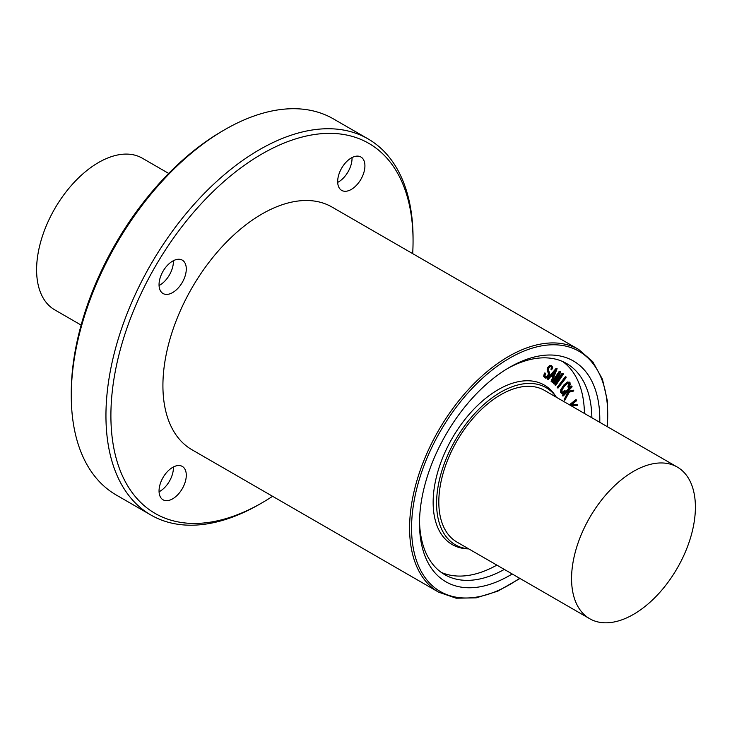 <?xml version="1.0" encoding="UTF-8"?>
<svg xmlns="http://www.w3.org/2000/svg" width="732" height="732" viewBox="0 0 732 732"><rect width="100%" height="100%" fill="white"/><g stroke="black" fill="none" stroke-linecap="round" stroke-linejoin="round"><path stroke-width="1.1" d="M556.357 369.944L553.703 376.422L551.873 375.214L556.357 369.944M553.218 376.102L555.176 371.325M548.167 379.405L547.426 379.048L547.701 378.27L555.771 368.772L557.107 368.699L552.074 381.802L551.672 381.363L553.31 377.355L551.233 375.983L548.497 379.194L547.902 379.011L557.107 368.699L556.594 368.397M556.613 368.416L555.771 368.772L557.061 368.672M551.791 381.894L551.123 381.454L551.672 381.363M551.178 381.079L552.816 377.072L553.31 377.355M552.816 377.072L551.205 376.01M547.408 378.728L547.902 379.011M547.701 378.27L548.195 378.554M545.239 376.907L546.438 376.797L547.902 375.333L548.387 373.567L547.115 369.898L547.719 367.574L549.476 365.588L551.361 365.506L552.742 367.299L551.663 369.889L551.928 367.565L551.297 366.631L550.107 366.686L548.963 367.839L548.36 369.605L549.677 373.393L549.037 375.791L547.078 377.858L545.285 378.087L544.16 376.623L544.809 373.704L545.541 373.421L544.919 376.111L545.733 377.2L546.932 377.081L548.396 375.617L548.881 373.851L547.609 370.182L548.222 367.857L549.97 365.872L551.617 365.652M551.663 369.889L551.004 369.404L551.562 369.303M551.068 369.02L551.434 367.281L551.928 367.565M551.434 367.281L550.803 366.348M545.285 378.087L544.16 376.623M543.666 376.34L544.315 373.421L544.809 373.704M544.315 373.421L544.892 372.945L545.541 373.421M546.438 376.797L546.932 377.081M547.801 371.874L548.305 372.158M547.756 371.755L548.25 372.039M559.724 371.646L560.593 371.261L560.657 372.231L555.378 382.086L562.423 373.869L563.356 374.144L555.789 385.334L555.643 384.648L561.883 375.507L554.087 383.961L559.394 373.21L553.163 382.351L552.55 382.342L559.724 371.646L559.23 371.362L560.556 371.234M556.604 379.78L561.929 373.585L562.423 373.869M561.929 373.585L563.237 373.723M555.789 385.334L555.149 384.355L558.525 379.414M554.81 383.733L553.593 383.669L553.63 382.809L556.421 377.584M554.316 383.449L553.593 383.669L554.316 383.449M552.852 382.626L552.047 382.058L552.706 381.939M552.285 381.546L559.23 371.362M565.571 377.328L566.175 377.09L566.028 377.822L558.049 388.052L557.967 387.246L565.571 377.328L565.077 377.044L566.175 377.09M558.049 388.052L557.327 387.695L557.473 386.963L565.077 377.044M568.92 387.201L567.904 387.018L568.425 386.917L567.904 387.018L567.959 386.377L568.901 383.175L569.395 383.458L567.803 383.202L564.665 385.92L562.149 389.58L561.792 392.114L562.926 392.48L565.086 390.815L565.049 391.766L562.533 393.551L561.115 392.764L561.234 390.019L564.29 385.316L567.876 382.278L569.99 382.653L570.164 384.867L568.92 387.201L568.398 387.301L569.441 384.748L569.066 383.111M567.959 386.377L568.453 386.67M568.947 384.465L569.441 384.748M561.792 392.114L562.926 392.48L562.432 392.196L564.253 390.769L564.747 391.053M561.288 391.83L562.432 392.196M564.253 390.769L565.314 390.934M562.533 393.551L560.621 392.48L560.739 389.735L563.796 385.032L567.382 381.994L569.487 382.369M562.039 393.267L560.621 392.48L562.039 393.267M569.258 382.067L569.99 382.653M571.546 386.478L572.04 386.469L571.838 387.164L567.465 391.675L573.458 390.385L573.604 391.044L569.34 392.114L564.775 400.294L568.517 392.297L566.431 392.745L563.457 395.811L562.844 395.6L571.546 386.478L571.052 386.194L572.04 386.469M567.95 391.181L573.723 390.44M564.775 400.294L564.125 399.818L564.701 399.736M564.207 399.443L567.794 392.453M563.064 396.058L562.35 395.664L562.844 395.6M562.35 395.307L571.052 386.194M569.926 405.08L576.487 399.992L576.322 400.926L571.71 404.604L577.457 405.272L573.302 405.583L572.607 406.626M569.432 404.796L575.681 399.828L576.615 400.23M575.993 399.709L576.505 400.001M572.031 404.348L577.475 404.961M572.049 406.306L572.543 405.546L570.612 405.473M571.555 406.022L571.875 405.519M562.798 361.59A121.887 70.373 -60 0 1 584.429 413.452M496.872 565.122A121.887 70.373 -60 0 1 441.14 572.323M433.143 502.408A92.086 53.162 -60 0 1 481.958 401.429A92.086 53.162 -60 0 1 555.204 395.49L556.384 397.266A90.713 52.375 -60 0 0 484.209 404.21A90.713 52.375 -60 0 0 436.583 503.277A90.713 52.375 -60 0 0 468.8 548.918L466.696 548.799A92.086 53.162 -60 0 1 433.143 502.408M173.383 466.97A19.261 11.126 -60 0 1 173.411 467.794A19.261 11.126 -60 0 1 159.064 491.785M186.285 475.233A19.261 11.126 -60 0 1 177.876 494.622A19.261 11.126 -60 0 1 163.035 499.782A19.261 11.126 -60 0 1 163.035 477.538A19.261 11.126 -60 0 1 182.295 466.412A19.261 11.126 -60 0 1 186.285 475.233M173.383 260.711A19.261 11.126 -60 0 1 173.411 261.534A19.261 11.126 -60 0 1 159.064 285.517M186.285 268.964A19.261 11.126 -60 0 1 177.876 288.353A19.261 11.126 -60 0 1 163.035 293.514A19.261 11.126 -60 0 1 163.035 271.27A19.261 11.126 -60 0 1 182.295 260.144A19.261 11.126 -60 0 1 186.285 268.964M352.019 157.572A19.261 11.126 -60 0 1 352.037 158.396A19.261 11.126 -60 0 1 337.69 182.387M364.92 165.835A19.261 11.126 -60 0 1 356.511 185.223A19.261 11.126 -60 0 1 341.661 190.384A19.261 11.126 -60 0 1 341.661 168.14A19.261 11.126 -60 0 1 360.931 157.014A19.261 11.126 -60 0 1 364.92 165.835M272.578 496.296A213.653 123.351 -60 0 1 261.983 502.847A213.653 123.351 -60 0 1 110.898 415.62A213.653 123.351 -60 0 1 261.983 153.949A213.653 123.351 -60 0 1 413.058 241.176A213.653 123.351 -60 0 1 412.683 253.629M162.916 385.599A140.105 80.886 120 0 0 191.93 449.732L438.605 592.151A140.105 80.886 -60 0 1 409.591 528.01A140.105 80.886 -60 0 1 470.749 387.018A140.105 80.886 -60 0 1 578.71 349.484L332.026 207.065A140.105 80.886 120 0 0 224.065 244.598A140.105 80.886 120 0 0 162.916 385.599M261.983 502.847L259.503 504.275A217.157 125.373 -60 0 1 150.92 515.035A217.157 125.373 -60 0 1 105.948 415.62A217.157 125.373 -60 0 1 200.742 197.082A217.157 125.373 -60 0 1 368.077 138.906A217.157 125.373 -60 0 1 413.058 238.312L413.058 241.176M150.92 515.035L116.251 495.015A217.157 125.373 -60 0 1 71.269 395.6A217.157 125.373 -60 0 1 224.825 129.637A217.157 125.373 -60 0 1 333.408 118.886L368.077 138.906M71.269 395.6L71.269 392.745A213.653 123.351 -60 0 1 222.354 131.074L224.825 129.637M695.4 507.139A87.566 50.554 -60 0 1 657.18 595.262A87.566 50.554 -60 0 1 589.699 618.714A87.566 50.554 -60 0 1 571.564 578.628A87.566 50.554 -60 0 1 609.783 490.513A87.566 50.554 -60 0 1 677.265 467.053A87.566 50.554 -60 0 1 695.4 507.139M589.699 618.714L456.951 542.073A87.566 50.554 -60 0 1 438.816 501.987A87.566 50.554 -60 0 1 477.035 413.864A87.566 50.554 -60 0 1 544.517 390.412L677.265 467.053M168.689 173.429L142.301 158.194A87.566 50.554 120 0 0 74.82 181.655A87.566 50.554 120 0 0 36.6 269.769A87.566 50.554 120 0 0 54.735 309.856L81.124 325.09M507.642 368.471A121.887 70.373 -60 0 1 566.632 363.539A121.887 70.373 -60 0 1 591.859 417.743M504.302 569.414A121.887 70.373 -60 0 1 444.745 574.657A121.887 70.373 -60 0 1 419.518 521.111M512.199 573.97A127.496 73.612 -60 0 1 419.5 523.435A127.496 73.612 -60 0 1 509.646 367.29A127.496 73.612 -60 0 1 599.764 422.309M544.608 373.036L545.102 373.32M547.902 375.333L548.396 375.617M548.387 373.567L548.881 373.851M547.115 369.898L547.609 370.182M547.719 367.574L548.222 367.857M549.476 365.588L549.97 365.872M551.242 365.451L551.736 365.735M554.984 384.767L555.478 385.05M555.149 384.355L555.643 384.648M553.63 382.809L554.124 383.092M552.047 382.058L552.55 382.342M557.272 387.384L557.766 387.667M557.473 386.963L557.967 387.246M560.739 389.735L561.234 390.019M563.796 385.032L564.29 385.316M567.382 381.994L567.876 382.278M562.643 394.868L563.137 395.152M575.681 399.828L576.176 400.111M519.647 578.271A138.705 80.081 -60 0 1 411.567 528.01A138.705 80.081 -60 0 1 514.651 355.395A138.705 80.081 -60 0 1 607.212 426.61M551.708 381.866L551.214 381.582M547.984 379.396L547.49 379.103M551.608 369.87L551.114 369.578M545.432 373.247L544.937 372.963M563.118 373.613L562.624 373.329M555.588 385.343L555.094 385.05M554.151 384.007L553.657 383.724M552.651 382.626L552.157 382.342M566.111 377.035L565.616 376.751M557.876 388.033L557.381 387.75M568.49 387.374L567.995 387.091M565.223 390.851L564.729 390.559M561.728 393.423L561.224 393.139M571.939 386.322L571.445 386.029M573.668 390.385L573.174 390.101M564.72 400.276L564.226 399.992M562.917 396.039L562.423 395.756M577.383 404.842L576.889 404.558M578.71 349.484L592.71 361.635L602.445 379.213L607.468 401.301L607.56 426.811M519.995 578.472L497.861 591.145L476.221 597.843L456.127 598.2L438.605 592.151"/></g></svg>
